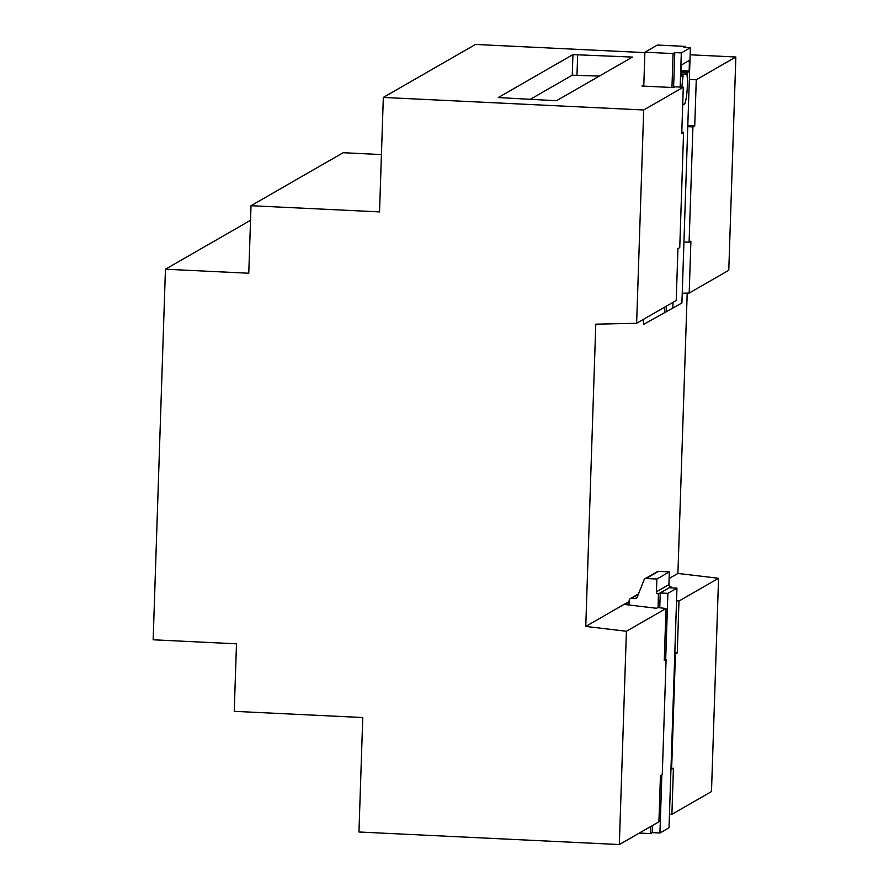 <?xml version="1.0" encoding="UTF-8"?>
<svg xmlns="http://www.w3.org/2000/svg" width="889" height="889" viewBox="0 0 889 889"><rect width="100%" height="100%" fill="white"/><g stroke="black" fill="none" stroke-linecap="round" stroke-linejoin="round"><path stroke-width="1.33" d="M383.326 97.434L379.536 211.893L251.02 205.703L248.776 273.234L165.443 269.211L153.152 639.791L236.485 643.814L234.24 711.333L362.756 717.534L358.956 832.004L619.333 844.55L626.412 631.257L585.762 626.423L595.786 324.174L636.635 323.274L643.703 109.98L383.326 97.434L475.471 44.45L644.881 52.618M381.437 154.564L343.165 152.719L251.02 205.703M682.241 293.203L689.197 293.048L728.78 270.289L735.848 56.996L696.265 79.754L689.342 79.421M735.848 56.996L690.153 54.796M643.803 84.977L641.958 86.033L673.818 87.578L675.118 86.822L683.285 87.222L643.703 109.98M572.938 54.607L632.423 57.074L556.503 100.724L498.262 97.568L572.938 54.607L572.26 75.198L599.33 76.098M669.461 814.213L671.895 814.324L711.489 791.566L718.556 578.283L677.907 573.449L687.208 293.092M629.101 601.997L624.756 604.498L656.549 608.276L657.849 607.531L665.994 608.498L664.272 660.383L666.094 659.338L662.272 774.63L660.449 775.675L658.927 821.792L619.333 844.55M665.994 608.498L626.412 631.257M718.556 578.283L678.974 601.042L676.54 600.753M677.907 573.449L669.117 578.495M629.123 601.497L585.762 626.423M683.285 87.222L681.763 133.339L683.574 132.294L679.752 247.587L677.94 248.631L676.218 300.504L636.635 323.274M250.531 220.294L165.443 269.211M687.808 125.538L694.742 125.871L696.265 79.754M689.197 293.048L690.909 241.163L689.097 242.208L692.92 126.916L694.742 125.871M530.077 99.446L572.26 75.198M671.895 814.324L673.429 768.207L671.617 769.252L675.44 653.971L677.251 652.926L678.974 601.042M664.316 659.249L666.094 659.338M674.818 652.804L677.251 652.926M681.796 132.205L683.574 132.294M687.764 126.671L692.92 126.916M683.941 241.964L689.097 242.208M674.784 653.937L675.44 653.971M670.951 769.229L671.617 769.252M658.093 607.565L658.427 593.952A2.067 2.034 60.1 0 1 656.449 591.796L656.871 579.028L646.059 578.506A2.067 2.034 -119.9 0 0 644.958 578.772L657.416 571.616A2.067 2.034 60.1 0 1 658.516 571.349L669.339 571.871L668.917 584.629A2.067 2.034 -119.9 0 0 670.884 586.784L670.973 587.84M644.958 578.772A2.067 2.034 -119.9 0 0 644.092 579.784L637.113 597.341A2.067 2.034 60.1 0 1 635.146 598.608L631.268 598.419A2.067 2.034 -119.9 0 0 629.156 600.375L629.012 604.998M639.324 833.06L650.604 833.604L650.837 826.437M652.526 825.47L652.293 832.626L650.604 833.604M659.749 607.754L660.238 592.985L658.549 593.963M652.293 832.626L659.927 833.004L669.017 827.77L676.962 588.129L669.317 587.762L671.006 586.796M669.339 571.871L656.871 579.028M659.927 833.004L661.861 774.864M665.694 659.316L667.872 593.363L660.238 592.985M676.962 588.129L667.872 593.363M643.314 319.429L643.636 324.352L681.919 302.982L690.386 47.695L683.852 47.384L685.541 46.406L685.508 47.461M690.386 47.695L681.307 52.918L674.762 52.607L673.084 53.573L644.892 52.218L657.349 45.05L685.541 46.406M672.84 308.205L673.029 302.338M680.174 87.066L681.307 52.918M682.763 103.135A17.38 2.656 92.8 0 0 683.785 104.724A17.38 2.656 92.8 0 0 686.808 93.623A17.38 2.656 92.8 0 0 686.997 74.432L687.141 72.987L689.175 71.02L689.408 60.385L681.474 64.93L681.085 76.465L682.974 75.387L683.019 76.721A17.38 2.656 92.8 0 0 681.963 87.155M666.161 311.883L666.35 306.183M673.606 87.567L674.762 52.607M664.483 312.85L664.672 307.149M671.951 87.478L673.084 53.573M644.892 52.218L643.769 86.122M576.994 75.02L577.672 54.429M638.291 594.385L631.268 598.419M637.024 597.519L635.146 598.608M658.516 571.349L646.059 578.506M668.917 584.629L656.449 591.796M670.884 586.784L658.427 593.952M688.197 61.074L689.497 61.13M681.163 70.631L689.175 71.02M681.13 71.531L689.008 71.909M681.096 72.698L687.141 72.987M681.041 74.143L686.997 74.432M681.007 75.298L682.963 75.387L681.007 75.287M638.48 593.908L630.168 598.686"/></g></svg>
